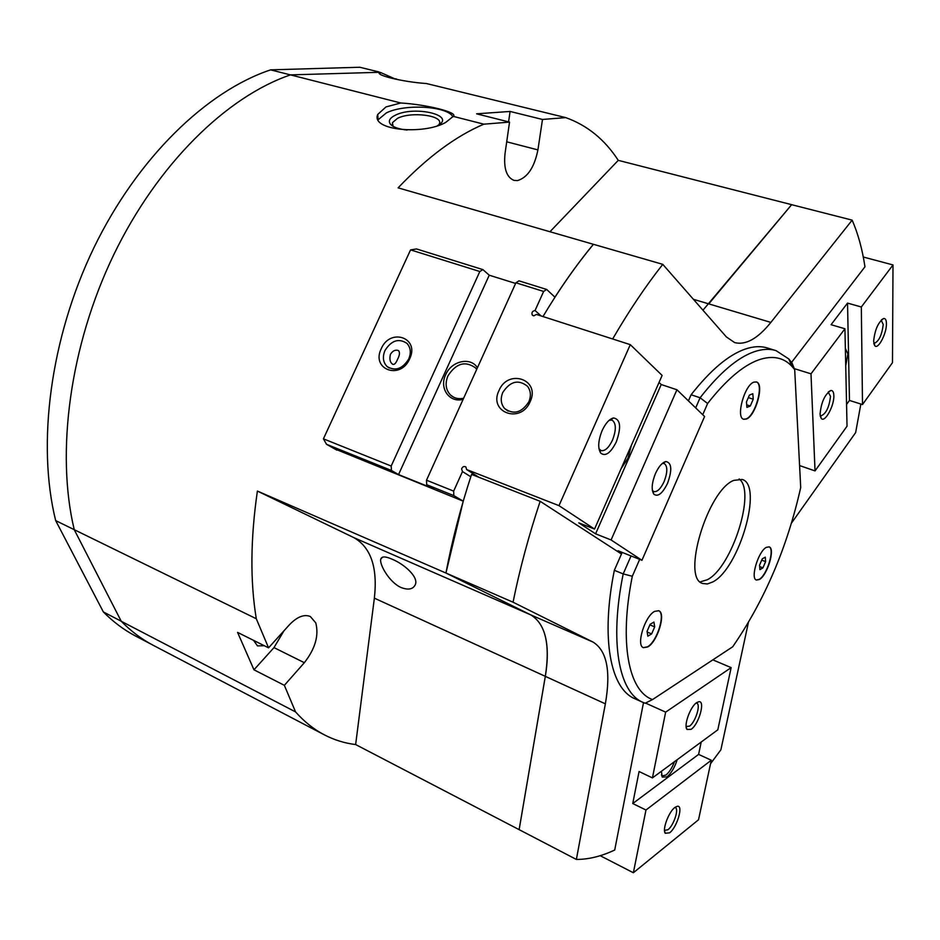 <?xml version="1.0" encoding="UTF-8"?>
<svg xmlns="http://www.w3.org/2000/svg" width="940" height="940" viewBox="0 0 940 940"><rect width="100%" height="100%" fill="white"/><g stroke="black" fill="none" stroke-linecap="round" stroke-linejoin="round"><path stroke-width="1.41" d="M380.007 74.119L380.477 72.451L395.587 79.171M395.705 78.772L397.914 79.653M733.741 480.387C707.468 490.445 681.253 578.582 702.721 583.493L707.432 583.963L712.837 581.907C739.145 568.735 763.456 485.052 742.189 479.447L733.741 480.387M700.218 581.884L707.338 579.733C731.978 567.478 756.265 491.115 739.134 478.954M631.045 555.939L623.197 573.917C609.273 642.173 618.92 692.334 642.725 702.274L645.145 703.249L652.548 699.56L732.707 646.779C764.631 600.331 787.297 547.245 800.704 487.519L794.7 369.643L792.009 366.412C783.561 357.329 772.398 355.167 758.533 359.926C742.847 365.66 725.88 380.183 707.609 403.507L702.732 414.716M794.7 369.643L791.95 362.863L788.742 358.904L776.087 350.667C769.566 348.587 762.187 348.975 753.951 351.83C737.36 357.717 719.417 373.027 700.1 397.761L695.682 407.889M791.95 362.863L790.235 362.335M707.609 403.507L700.1 397.761L691.1 394.765C710.452 370.137 728.488 354.921 745.173 349.104C753.469 346.284 760.907 345.932 767.486 348.023L775.641 350.538M746.36 419.052L743.693 419.264C735.515 417.63 744.539 384.836 753.962 382.122L756.43 381.969C764.596 383.696 755.795 415.915 746.36 419.052M743.575 419.216L746.078 418.946C755.419 415.844 764.243 383.966 756.265 381.922M759.379 579.522L756.43 580.051C750.085 578.57 758.368 551.169 766.359 547.339L769.143 546.869C775.465 548.431 767.381 575.374 759.379 579.522M756.312 580.004L759.12 579.416C767.04 575.315 775.124 548.702 769.002 546.822M647.742 646.955L643.43 647.684C635.828 645.498 644.864 616.147 654.639 611.364L658.729 610.741C666.295 612.974 657.53 641.785 647.742 646.955M643.312 647.625L647.46 646.837C657.166 641.703 665.943 613.197 658.564 610.671M554.941 297.169C567.502 277.711 580.321 260.086 593.387 244.294L398.113 187.847C427.113 157.391 455.689 136.159 483.853 124.174L509.539 122.106L505.05 153.42C503.523 168.272 506.496 177.261 513.945 180.363L517.458 180.597C527.563 177.578 534.378 167.355 537.915 149.906L506.719 141.811M508.587 121.871L510.079 111.449L542.486 119.462L565.727 117.606L426.419 83.531C402.896 81.98 374.12 74.965 379.748 72.286L290.472 74.883C226.928 96.526 157.732 163.666 113.681 254.869C69.736 346.073 55.742 452.845 74.26 529.714L121.26 621.281L295.56 711.909L284.362 685.331L304.337 662.7C315.217 648.8 319.036 635.546 315.781 622.914L310.341 616.523C304.09 613.985 297.04 616.816 289.214 624.994L268.558 647.836L256.291 618.743C250.099 581.261 250.475 538.691 257.396 491.068L445.913 573.024L463.209 501.161L334.217 448.65M253.624 640.399L257.49 645.898L264.34 645.733M452.963 116.854C447.405 106.02 404.682 103.588 386.305 112.929L378.15 119.733M385.999 106.925L400.757 102.989C426.795 104.516 458.908 112.577 453.233 116.372L445.795 122.353C424.081 135.102 370.289 130.601 377.762 114.41L385.999 106.925M438.874 124.773L439.297 123.998C443.962 115.467 411.203 111.167 397.456 118.37L392.427 122.682L393.073 126.301M437.488 125.619C457.216 115.409 414.599 105.257 395.247 115.256C389.606 118.076 388.032 121.084 390.523 124.291C393.32 127.229 398.854 129.144 407.114 130.049M401.122 587.547C389.395 582.424 379.208 564.388 380.771 559.136C381.675 556.221 385.471 556.245 392.133 559.218C404.059 564.024 418.946 577.054 415.269 584.762C413.001 589.31 408.289 590.25 401.122 587.547M290.472 74.883L400.757 102.989M378.914 71.933L359.75 67.245L270.626 69.854C206.824 91.121 137.651 157.497 93.871 247.808C50.22 338.153 36.695 444.079 55.672 520.596L256.291 618.743M453.233 116.372L483.853 124.174M284.362 685.331L253.964 669.797L237.573 632.385L268.558 647.836M253.964 669.797L273.987 647.601L283.962 630.811M542.486 119.462L537.915 149.906M509.539 122.106L476.615 113.822L510.079 111.449M519.15 829.62L545.317 676.33C547.573 663.041 547.903 651.279 546.316 641.045M702.956 310.212L791.644 204.685L852.145 220.136C858.032 233.613 862.309 249.159 864.965 266.784L791.586 362.37M445.936 572.989L463.244 501.173L453.809 495.615L426.701 484.688L426.513 480.211L453.668 491.115L453.809 495.615M593.387 244.341L593.387 244.341C580.321 260.122 567.513 277.735 554.952 297.193L546.681 289.461L543.637 291.447L515.907 282.787L518.974 280.837L546.681 289.461M643.5 702.615L614.713 850.019C601.377 856.317 588.593 859.454 576.373 859.442L605.36 703.837C611 671.348 606.923 650.774 593.116 642.114L530.795 614.901C545.517 623.89 550.358 644.382 545.329 676.365L519.115 829.644L545.306 676.354C550.335 644.37 545.482 623.878 530.771 614.889L445.913 573.024L513.052 602.211C519.691 569.288 528.738 535.659 540.159 501.302L621.469 554.001L622.174 552.403M519.115 829.644L355.637 744.55L374.367 598.157C377.762 567.643 370.959 547.48 353.957 537.68L257.396 491.068M530.795 614.901L445.936 573.036C452.011 540.782 460.553 507.906 471.563 474.406L540.159 501.302M542.979 316.545C559.241 289.356 576.056 265.268 593.422 244.306L662.782 264.351L726.361 336.92L734.634 342.571C745.667 345.415 757.746 338.694 770.859 322.408L708.772 303.879L791.633 204.662L618.261 160.352L549.959 231.745M693.391 299.296L708.748 303.879L791.668 204.673M770.859 322.408L852.145 220.136M565.727 117.606C587.23 125.279 604.737 139.531 618.261 160.352M355.637 744.55C344.557 743.211 333.982 739.898 323.924 734.622C313.654 729.205 304.196 721.626 295.56 711.909M121.26 621.281C131.048 631.222 141.635 639.2 152.985 645.181L153.96 645.686M651.643 633.913L647.836 636.168L647.061 631.363L650.127 624.289L653.946 622.057L654.686 626.874L651.643 633.913L647.167 632.009M654.686 626.874L649.881 624.853M762.939 567.854L759.92 569.64L759.555 565.175L762.246 558.901L765.266 557.138L765.607 561.615L762.939 567.854L759.673 566.597M765.607 561.615L761.717 560.134M750.284 406.021L746.9 407.408L746.454 401.932L749.427 395.082L752.823 393.731L753.234 399.206L750.284 406.021L746.689 404.835M753.234 399.206L748.334 397.596M639.67 559.382L632.314 576.255L623.197 573.917L614.337 570.31L621.469 554.001M691.1 394.765L688.421 400.875M791.351 362.676L790 364.438M612.657 338.976C628.942 310.929 645.651 286.054 662.782 264.351M748.405 622.491L720.886 749.791L710.534 763.75M860.852 404.036L855.647 432.588L791.562 522.981M593.116 642.114L513.052 602.211M634.911 698.749L634.524 698.573C610.495 688.527 600.59 638.401 614.337 570.31M632.314 576.255C618.837 643.101 628.766 691.429 652.548 699.56M519.15 829.656L576.373 859.442M270.626 69.854L290.425 74.895M55.672 520.596L103.353 611.94L121.237 621.234M103.353 611.94C113.246 621.904 123.927 629.906 135.383 635.945L136.359 636.451M664.51 830.337L667.964 829.738C673.639 825.602 679.197 808.929 675.331 807.636L674.814 807.495M669.621 832.817L665.273 833.275C662.066 829.738 668.763 811.784 674.897 807.425L677.493 806.238C683.591 805.322 677.035 827.376 669.621 832.817M686.118 726.444L689.443 726.185C695.33 722.449 701.052 704.518 696.763 703.226L696.082 703.073M691.135 729.323L687.011 729.452C683.427 725.704 690.348 706.492 696.693 702.615L698.866 701.71C705.564 700.547 698.866 724.364 691.135 729.323M661.443 774.818L662.465 775.888L666.002 774.983C669.292 772.281 672.124 767.851 674.485 761.682M677.188 759.696C674.65 767.545 671.266 773.279 667.024 776.875L662.254 777.11L661.408 771.293M701.216 742.013L698.608 754.397L711.286 760.237L698.526 819.762L633.36 872.755L600.202 855.694M645.522 703.061L665.649 712.132L652.431 777.897L717.808 729.816L731.144 667.623L712.837 659.857M652.431 777.897L639.071 771.529L632.749 803.536L645.98 810.01L633.36 872.755M731.144 667.623L665.649 712.132M698.608 754.397L632.749 803.536M711.286 760.237L645.98 810.01M873.789 343.194L874.13 343.359C878.83 341.514 881.861 335.239 883.236 324.523L881.203 320.117M886.432 323.736C886.69 333.488 878.113 349.868 874.846 345.779L873.636 341.173C874.858 329.764 878.195 322.209 883.635 318.519C885.445 318.296 886.373 320.035 886.432 323.736M820.185 415.703L820.691 415.974C825.931 414.047 829.209 407.478 830.514 396.269L828.187 392.109M833.839 395.458C834.45 405.457 824.862 423.118 821.29 418.453L820.056 414.246C821.161 402.379 824.744 394.471 830.795 390.511C832.664 390.3 833.674 391.945 833.839 395.458M845.577 358.61L845.424 351.372M845.354 348.376L847.868 354.004L845.73 365.813M863.273 257.008L893 264.939L892.483 362.664L862.509 404.553L849.466 400.428L846.564 404.447M893 264.939L861.322 307.004L847.539 303.091L831.066 324.7L844.931 328.765L810.997 373.826L794.277 368.621M799.587 465.582L815.039 470.905L847.034 426.196L844.931 328.765M810.997 373.826L815.039 470.905M847.539 303.091L849.466 400.428M861.322 307.004L862.509 404.553M453.668 491.115L462.468 471.575L461.622 468.896C462.574 466.651 463.984 465.993 465.864 466.933L466.604 469.53L558.983 505.649L630.293 344.651L536.458 314.442L533.791 315.828L532.205 314.935C531.452 312.503 532.404 311.034 535.048 310.517L543.637 291.447M478.954 477.297L466.604 469.53M541.158 315.957L535.048 310.517M598.945 448.65L601.024 450.589C604.961 451.306 608.779 447.828 612.504 440.12C616.393 429.803 616.241 423.141 612.069 420.133L609.167 420.286M602.129 430.579C605.572 423.235 609.355 419.029 613.479 417.947C620.541 419.193 621.469 427.207 616.264 441.976C610.671 453.045 605.489 456.758 600.731 453.127C597.664 448.169 598.134 440.66 602.129 430.579M652.348 490.363L653.805 491.585C657.213 492.172 660.655 488.859 664.098 481.621C667.67 472.186 667.706 466.146 664.204 463.502L662.265 463.49M655.45 473.56C658.74 466.487 662.23 462.468 665.931 461.528C671.759 462.762 672.3 470.024 667.541 483.313C662.489 493.524 657.918 497.154 653.841 494.182C651.209 489.846 651.737 482.972 655.45 473.56M631.398 445.266L627.92 458.274L621.105 468.672M528.868 401.756C531.253 395.881 530.806 390.723 527.505 386.293C518.434 379.149 510.185 381.205 502.771 392.474C500.268 398.678 500.867 404.024 504.604 408.512C513.663 414.998 521.759 412.754 528.868 401.756M498.964 390.594C508.047 368.245 540.841 379.513 530.148 401.697C520.748 424.375 488.142 412.378 498.964 390.594M408.736 358.998C411.285 352.747 410.686 347.541 406.961 343.37C398.724 337.989 391.393 340.374 384.965 350.526C382.333 357.012 383.038 362.335 387.092 366.529C395.294 371.464 402.508 368.95 408.736 358.998M381.252 348.716C390.135 327.449 420.015 337.719 409.664 358.822C400.499 380.395 370.795 369.467 381.252 348.716M398.584 350.702C400.017 352.441 399.664 355.332 397.526 359.362C396.081 362.993 394.553 364.673 392.955 364.403C390.112 362.711 389.266 359.362 390.417 354.356C392.556 350.973 395.07 349.645 397.949 350.373L398.584 350.702M476.709 369.361L475.581 367.94C465.312 360.572 456.1 363.216 447.957 375.847C444.89 383.426 445.724 389.795 450.448 394.964C454.032 398.243 458.426 399.336 463.632 398.243M463.138 399.324C449.438 403.237 438.957 388.208 445.666 374.719C451.388 360.889 470.623 356.554 477.438 367.752M410.569 249.887L416.538 248.959L482.925 269.615L479.823 271.519L410.569 249.887L323.419 438.839L391.193 466.04L391.44 470.47L326.521 444.303L323.419 438.839M391.193 466.04L479.823 271.519M426.701 484.688L433.634 488.73L398.548 474.571L391.44 470.47M398.548 474.571L489.247 275.209L482.925 269.615M515.614 283.445L489.247 275.209M426.513 480.211L515.907 282.787M462.386 471.504L470.799 476.756L462.468 471.575M558.983 505.649L594.538 529.067L578.77 522.851L595.584 533.826L611.082 539.96L641.95 560.287L618.05 550.758L621.822 553.202M594.538 529.067L662.124 375.436L630.293 344.651M641.95 560.287L704.589 416.514L676.929 389.759L661.22 384.531L659.034 382.451M326.521 444.303L336.837 450.131M611.082 539.96L676.929 389.759M595.584 533.826L661.22 384.531M304.337 662.7L273.987 647.601M545.329 676.342L374.367 598.157M530.771 614.889L353.957 537.68M605.36 703.837L545.329 676.365M792.009 366.412L788.742 358.904M380.771 559.136L382.498 557.185M392.427 122.682L392.568 125.513M392.767 126.113L390.523 124.291M377.762 114.41L378.033 119.509M323.924 734.622L152.985 645.181M642.725 702.274L634.524 698.573M151.105 644.17L135.383 635.945M379.748 72.286L379.407 73.508M664.533 830.831L665.273 833.275M686.141 726.796L687.011 729.452M661.654 775.171L662.254 777.11M696.317 702.885L698.866 701.71M675.167 807.225L677.493 806.238M873.894 343.77L874.846 345.779M820.268 416.115L821.29 418.453M828.469 391.839L830.795 390.511M881.602 319.729L883.635 318.519M532.205 314.935L532.957 315.593M610.142 420.004L613.479 417.947M662.724 463.385L665.931 461.528M450.448 394.964L453.703 397.256M387.092 366.529L389.289 368.034M504.604 408.512L508.176 411.144M652.595 490.692L653.841 494.182M599.473 449.438L600.731 453.127"/></g></svg>
